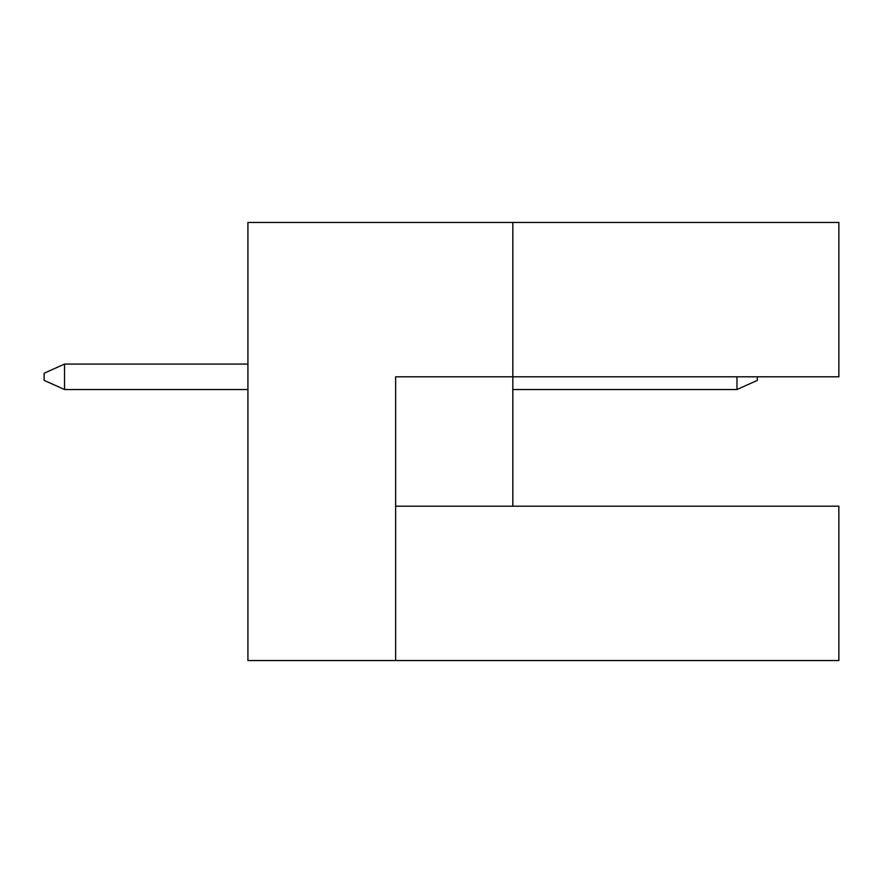 <?xml version="1.0" encoding="UTF-8"?>
<svg xmlns="http://www.w3.org/2000/svg" width="883" height="883" viewBox="0 0 883 883"><rect width="100%" height="100%" fill="white"/><g stroke="black" fill="none" stroke-linecap="round" stroke-linejoin="round"><path stroke-width="1.32" d="M512.824 506.202L512.824 376.798L838.85 376.798L838.85 222.45L247.924 222.45L247.924 660.55L838.85 660.55L838.85 506.202L395.65 506.202M395.65 660.55L395.65 376.798L512.824 376.798L512.824 222.45M757.338 376.798L757.338 380.374L736.963 389.535L512.824 389.535M247.924 364.072L64.525 364.072L64.525 389.535L247.924 389.535M736.963 389.535L736.963 376.798M64.525 389.535L44.15 380.374L44.15 373.233L64.525 364.072"/></g></svg>
